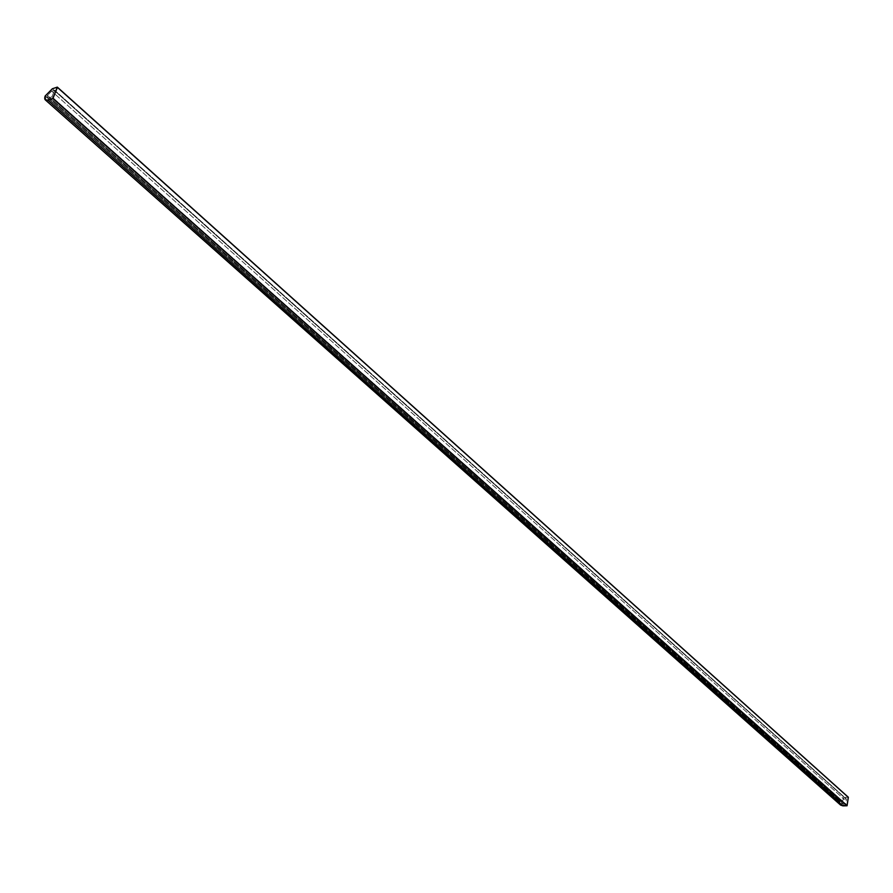 <?xml version="1.0" encoding="UTF-8"?>
<svg xmlns="http://www.w3.org/2000/svg" width="893" height="893" viewBox="0 0 893 893"><rect width="100%" height="100%" fill="white"/><g stroke="black" fill="none" stroke-linecap="round" stroke-linejoin="round"><path stroke-width="0.67" stroke-dasharray="4.46 3.35" d="M51.682 91.142L47.429 95.406L841.228 801.657L844.03 799.079L51.682 91.142L844.03 799.079L846.441 799.012L54.607 90.182L51.682 91.142L54.607 90.182L846.441 799.012L845.693 804.013L51.928 96.846L54.607 90.182L51.928 96.846L845.693 804.013L843.271 804.08L49.003 97.795L51.928 96.846L49.003 97.795L843.271 804.08L841.865 803.6L841.228 801.657L47.429 95.406L47.496 97.672L49.003 97.795L47.34 97.482L47.429 95.406L51.682 91.142M48.122 99.983L45.632 99.782L45.521 96.031L839.643 801.702L840.693 804.928L843.014 805.732L48.122 99.983L843.014 805.732L847.033 805.609L842.612 805.72L840.67 804.906L839.643 801.702L45.521 96.031L52.564 88.954L57.398 87.369L52.564 88.954L844.276 797.438L52.564 88.954L45.521 96.031C44.494 99.246 45.353 100.563 48.122 99.983L52.966 98.409L48.122 99.983M848.283 797.315L844.276 797.438L839.643 801.702L844.276 797.438L848.283 797.315M846.441 799.012L844.03 799.079L841.228 801.657L843.271 804.08L845.693 804.013L846.441 799.012M840.559 805.051L839.487 801.747L844.242 797.382L52.374 88.742L844.242 797.382L848.35 797.259L844.242 797.382L839.487 801.747L45.152 95.998L839.487 801.747L840.57 805.062M45.632 99.782L840.693 804.928M47.496 97.672L841.865 803.6"/><path stroke-width="1.34" d="M57.398 87.369L848.283 797.315L57.398 87.369L52.966 98.409L847.033 805.609L52.966 98.409L57.398 87.369M847.033 805.609L848.283 797.315L847.033 805.609M47.809 100.049L45.264 99.849L45.152 95.998L52.374 88.742L57.331 87.123L848.35 797.259L57.331 87.123L52.776 98.442L47.809 100.049L842.947 805.877L47.809 100.049L52.776 98.442L847.066 805.765L52.776 98.442L57.331 87.123L52.374 88.742L45.152 95.998C44.092 99.29 44.985 100.641 47.809 100.049M45.264 99.849L840.57 805.062L847.066 805.765L848.35 797.259L847.066 805.765L842.947 805.877L840.559 805.051"/></g></svg>
